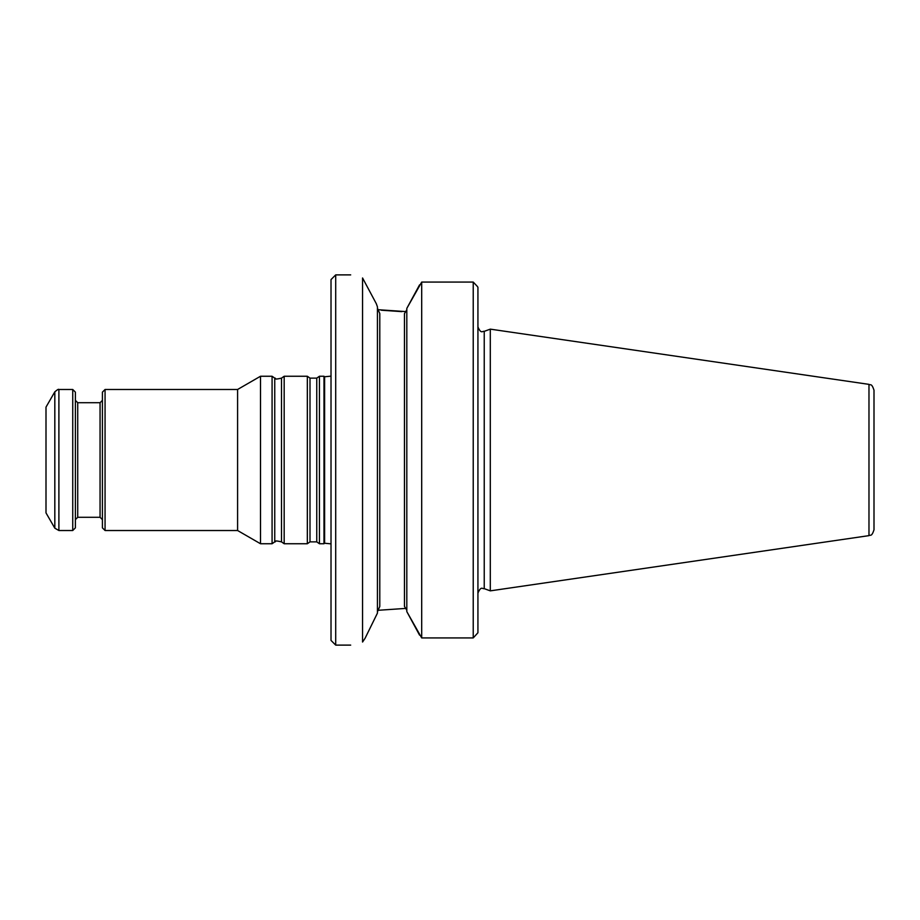 <?xml version="1.0" encoding="UTF-8"?>
<svg xmlns="http://www.w3.org/2000/svg" width="920" height="920" viewBox="0 0 920 920"><rect width="100%" height="100%" fill="white"/><g stroke="black" fill="none" stroke-linecap="round" stroke-linejoin="round"><path stroke-width="1.38" d="M319.435 460L319.435 543.743L323.978 543.743L323.978 376.257L319.435 376.257L319.435 460M105.064 389.482L105.064 530.518L102.419 527.873L102.419 392.127L105.064 389.482L237.59 389.482L237.59 530.518L260.498 543.743L272.078 543.743L272.078 376.257L274.746 378.131L274.746 541.868C276.943 542.053 272.366 539.741 281.497 541.868L284.176 543.743L307.337 543.743L307.337 376.257L310.005 378.131L310.005 541.868L316.756 541.868L319.435 543.743M237.59 389.482L260.498 376.257L260.498 543.743M274.746 378.131C276.943 377.947 272.366 380.259 281.497 378.131L284.176 376.257L284.176 543.743M46 460L46 512.889L54.82 528.172L54.82 391.828L46 407.111L46 460M54.82 528.172L58.891 530.518L72.737 530.518L72.737 389.482L58.891 389.482C58.696 388.884 57.339 389.666 54.82 391.828M72.737 530.518L75.382 527.873L75.382 392.127L72.737 389.482M868.974 384.364C870.355 385.549 871.516 382.639 874 390.183L874 529.816C871.516 537.36 870.355 534.451 868.974 535.635L490.303 590.858L490.303 329.141L868.974 384.364L868.974 535.635M473.225 282.072L477.031 286.062L473.225 282.072L473.225 637.928L477.928 632.753L473.225 637.928L421.693 637.928L421.693 282.072L473.225 282.072L421.693 282.072L406.812 308.395L406.812 611.605L421.693 637.928M477.928 287.247L477.031 286.062L477.928 287.247L477.928 632.753M406.812 610.27L404.466 606.383L404.466 313.616L406.812 309.729M406.812 308.395L419.543 284.889M419.543 635.11L406.812 611.605M377.43 308.188L379.787 313.513L379.787 606.487L377.43 611.811M377.729 309.683L406.272 311.627M377.729 610.317L406.272 608.373M401.822 311.627L381.294 310.212M377.43 613.134L365.056 638.319L377.43 613.134L377.43 306.866L376.303 303.692L377.43 306.866M365.056 638.319L362.56 642.033L362.56 277.966C346.84 273.976 346.84 273.976 362.56 277.966L376.303 303.692M362.56 642.033C346.84 646.024 346.84 646.024 362.56 642.033M335.708 645.115L331.016 640.412L331.016 279.588L335.708 274.885L335.708 645.115L350.692 645.115M310.005 378.131L316.756 378.131L316.756 541.868M281.497 378.131L281.497 541.868M58.891 530.518L58.891 389.482M100.061 517.293L77.728 517.293L77.728 402.707L100.061 402.707L100.061 517.293L102.419 519.65M331.016 376.142L324.622 376.763L324.622 543.237L331.016 543.858M490.303 329.141L484.23 331.349L484.23 588.65L490.303 590.858M404.466 327.485L404.466 419.347M404.466 500.652L404.466 592.514M105.064 530.518L237.59 530.518M316.756 378.131L319.435 376.257M310.005 541.868L307.337 543.743M284.176 376.257L307.337 376.257M274.746 541.868L272.078 543.743M260.498 376.257L272.078 376.257M100.061 402.707L102.419 400.349M77.728 402.707L75.382 400.349M77.728 517.293L75.382 519.65M324.622 376.763L323.978 376.257M324.622 543.237L323.978 543.743M484.23 588.65C482.574 589.191 481.148 585.534 477.928 593.067M484.23 331.349C482.574 330.809 481.148 334.466 477.928 326.933M335.708 274.885L350.692 274.885"/></g></svg>
